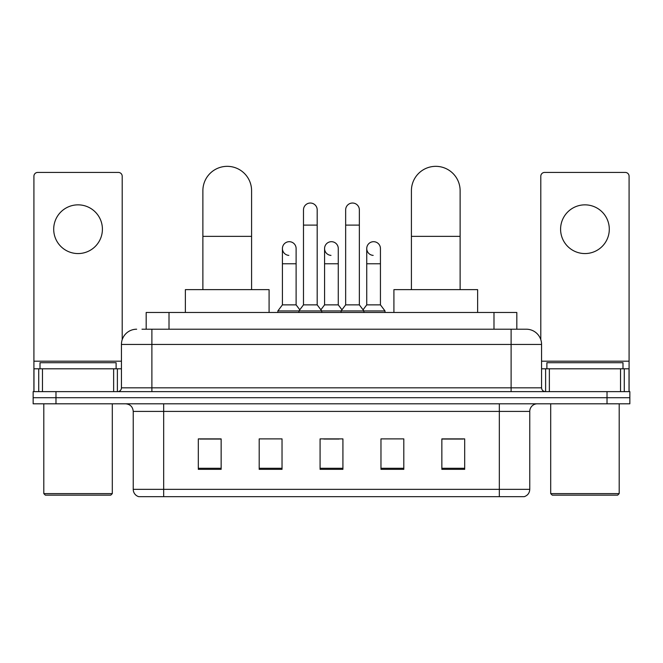 <?xml version="1.0" encoding="UTF-8"?>
<svg xmlns="http://www.w3.org/2000/svg" width="663" height="663" viewBox="0 0 663 663"><rect width="100%" height="100%" fill="white"/><g stroke="black" fill="none" stroke-linecap="round" stroke-linejoin="round"><path stroke-width="0.99" d="M146.183 329.213L146.183 312.472L516.817 312.472L516.817 329.213M142.338 329.213L521.01 329.213M141.99 329.213L151.885 329.213L151.885 344.437L121.437 344.437L121.437 387.822A3.804 3.804 0 0 1 117.633 391.626M136.661 329.213A15.224 15.224 0 0 0 121.437 344.437M526.339 329.213A15.224 15.224 0 0 1 541.563 344.437L511.115 344.437L511.115 329.213L526.107 329.213M541.563 344.437L541.563 387.822C541.787 390.134 543.055 391.402 545.367 391.626M55.982 391.626L33.15 391.626L33.15 397.717L55.982 397.717L33.15 397.717L33.15 403.8L55.982 403.8L55.982 397.717L607.018 397.717L55.982 397.717L55.982 391.626L607.018 391.626L607.018 397.717L629.85 397.717L607.018 397.717L607.018 403.8L55.982 403.8M607.018 403.8L629.85 403.8L629.85 391.626L607.018 391.626M529.762 489.352C529.555 492.999 527.731 495.435 524.284 496.662L499.322 496.662L499.322 489.352L529.762 489.352L529.762 411.416A7.608 7.608 0 0 1 537.378 403.8M499.322 496.662L138.716 496.662A7.608 7.608 0 0 1 133.238 489.352L133.238 411.416C132.782 406.792 130.246 404.256 125.622 403.8M464.688 469.338L464.688 438.889L441.856 438.889L441.856 469.338L464.688 469.338M403.8 469.338L403.8 438.889L380.968 438.889L380.968 469.338L403.8 469.338M221.144 469.338L221.144 438.889L198.312 438.889L198.312 469.338L221.144 469.338M282.032 469.338L282.032 438.889L259.2 438.889L259.2 469.338L282.032 469.338M342.92 469.338L342.92 438.889L320.08 438.889L320.08 469.338L342.92 469.338M133.238 489.352L163.678 489.352L163.678 496.662L153.385 496.662M485.631 496.662L177.369 496.662M441.856 439.047L463.172 439.047M199.828 439.047L221.144 439.047M323.809 439.047L339.033 439.047M78.052 204.85A24.357 24.357 0 0 0 53.703 229.207A24.357 24.357 0 0 0 78.052 253.564A24.357 24.357 0 0 0 102.409 229.207A24.357 24.357 0 0 0 78.052 204.85M113.638 391.626L113.638 368.794L42.473 368.794L42.473 391.626M122.199 339.688L122.199 176.234A3.804 3.804 0 0 0 118.395 172.43L37.716 172.43A3.804 3.804 0 0 0 33.912 176.234L33.912 368.794L42.473 368.794M113.638 368.794L121.437 368.794M33.912 391.626L33.912 368.794M110.779 495.137L45.324 495.137L43.808 493.612L112.304 493.612L110.779 495.137M43.808 403.8L43.808 493.612M112.304 403.8L112.304 493.612M116.108 368.794L116.108 362.702L40.004 362.702L40.004 368.794M202.878 289.64L202.878 190.695A24.357 24.357 0 0 1 227.227 166.338A24.357 24.357 0 0 1 251.584 190.695A24.357 24.357 0 0 0 227.227 166.338M251.584 289.64L251.584 190.695M269.087 312.472L269.087 289.64L185.367 289.64L185.367 312.472M411.416 289.64L411.416 190.695A24.357 24.357 0 0 1 435.773 166.338A24.357 24.357 0 0 1 460.122 190.695A24.357 24.357 0 0 0 435.773 166.338M460.122 289.64L460.122 190.695M477.633 312.472L477.633 289.64L393.913 289.64L393.913 312.472M303.488 225.097L317.187 225.097L317.187 304.864L303.488 304.864L303.488 209.873A6.854 6.854 0 0 1 310.773 203.044A6.854 6.854 0 0 1 317.187 209.873A6.854 6.854 0 0 0 310.773 203.044M303.488 304.864L298.922 310.947L298.922 312.472M317.187 304.864L321.754 310.947L277.847 310.947L277.847 312.472M345.655 304.864L345.655 225.097L359.354 225.097L359.354 304.864L345.655 304.864L341.089 310.947L321.754 310.947L321.754 312.472M345.655 225.097L345.655 209.873A6.854 6.854 0 0 1 352.94 203.044A6.854 6.854 0 0 1 359.354 209.873A6.854 6.854 0 0 0 352.94 203.044M359.354 304.864L363.921 310.947L341.089 310.947L341.089 312.472M380.438 304.864L380.438 263.766L366.738 263.766L366.738 304.864L380.438 304.864L385.004 310.947L363.921 310.947L363.921 312.472M288.828 255.379A6.854 6.854 0 0 1 282.413 248.542A6.854 6.854 0 0 1 289.69 241.705A6.854 6.854 0 0 1 296.112 248.542L296.112 263.766L282.413 263.766L282.413 248.542M296.112 263.766L296.112 304.864L282.413 304.864L282.413 263.766M282.413 304.864L277.847 310.947M296.112 304.864L299.8 309.787M330.994 255.379A6.854 6.854 0 0 1 324.572 248.542A6.854 6.854 0 0 1 331.856 241.705A6.854 6.854 0 0 1 338.271 248.542L338.271 263.766L324.572 263.766L324.572 248.542M338.271 263.766L338.271 304.864L324.572 304.864L324.572 263.766M324.572 304.864L320.884 309.787M338.271 304.864L341.967 309.787M373.161 255.379A6.854 6.854 0 0 1 366.738 248.542A6.854 6.854 0 0 1 374.015 241.705A6.854 6.854 0 0 1 380.438 248.542L380.438 263.766M366.738 304.864L363.051 309.787M385.004 310.947L385.004 312.472M584.948 204.85A24.357 24.357 0 0 0 560.591 229.207A24.357 24.357 0 0 0 584.948 253.564A24.357 24.357 0 0 0 609.297 229.207A24.357 24.357 0 0 0 584.948 204.85M620.527 391.626L620.527 368.794L549.362 368.794L549.362 391.626M629.088 391.626L629.088 368.794L629.088 391.626M620.527 368.794L629.088 368.794L629.088 176.234A3.804 3.804 0 0 0 625.284 172.43L544.605 172.43A3.804 3.804 0 0 0 540.801 176.234L540.801 339.688M541.563 368.794L549.362 368.794M617.676 495.137L552.221 495.137L550.696 493.612L619.192 493.612L617.676 495.137M550.696 403.8L550.696 493.612M619.192 403.8L619.192 493.612M622.996 368.794L622.996 362.702L546.892 362.702L546.892 368.794M169.015 329.213L169.015 312.472M493.985 329.213L493.985 312.472M151.885 391.626L151.885 387.822L541.563 387.822M121.437 387.822L151.885 387.822L151.885 344.437L511.115 344.437L511.115 391.626M499.322 403.8L499.322 411.416L133.238 411.416M529.762 411.416L499.322 411.416L499.322 489.352L163.678 489.352L163.678 403.8M342.92 468.277L320.08 468.277M282.032 468.277L259.2 468.277M221.144 468.277L198.312 468.277M403.8 468.277L380.968 468.277M464.688 468.277L441.856 468.277M121.437 361.186L33.912 361.186M117.384 368.794L117.384 391.626M33.97 368.794L33.97 391.626M38.727 391.626L38.727 368.794M202.878 236.359L251.584 236.359M411.416 236.359L460.122 236.359M629.088 361.186L541.563 361.186M629.03 391.626L629.03 368.794M624.273 368.794L624.273 391.626M545.616 391.626L545.616 368.794M317.187 225.097L317.187 209.873M359.354 225.097L359.354 209.873M366.738 263.766L366.738 248.542"/></g></svg>

